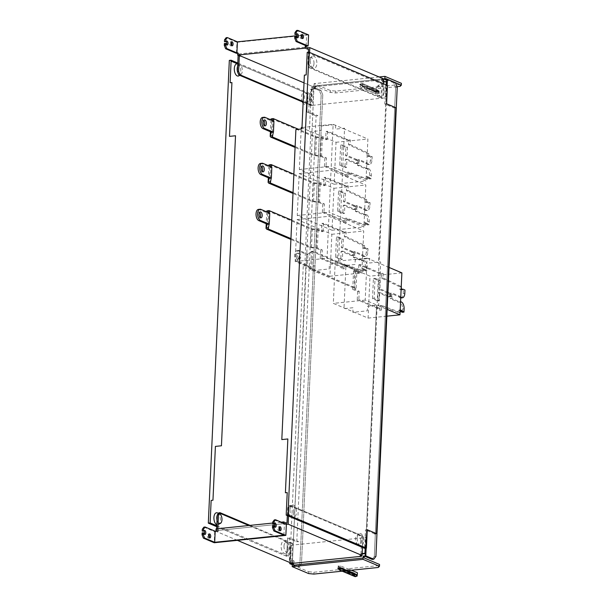 <?xml version="1.0" encoding="UTF-8"?>
<svg xmlns="http://www.w3.org/2000/svg" width="607" height="607" viewBox="0 0 607 607"><rect width="100%" height="100%" fill="white"/><g stroke="black" fill="none" stroke-linecap="round" stroke-linejoin="round"><path stroke-width="0.46" stroke-dasharray="3.04 2.28" d="M306.133 45.768L306.641 34.728L301.869 35.221M301.504 35.259L297.218 35.699M237.716 52.794L238.468 53.113L237.701 53.188M240.16 54.835L238.422 54.031L238.468 53.113M238.422 54.031L306.034 47.088L238.422 54.031L240.167 54.767L238.156 54.971L240.167 54.767M308.591 34.925L236.958 42.278L236.449 53.317M296.58 30.471L306.641 34.728M236.958 42.278L226.153 37.702M296.398 36.329L294.79 36.283M296.952 37.528A2.033 1.062 -95.9 0 1 296.391 37.96A2.033 1.062 -95.9 0 1 295.192 36.45M295.275 34.607A2.033 1.062 -95.9 0 1 295.973 33.901A2.033 1.062 -95.9 0 1 296.611 34.204M301.998 38.256A2.033 1.062 -95.9 0 1 301.429 38.681A2.033 1.062 -95.9 0 1 301.133 38.636A2.033 1.062 -95.9 0 1 300.146 36.481A2.033 1.062 -95.9 0 1 301.011 34.629A2.033 1.062 -95.9 0 1 301.315 34.682A2.033 1.062 -95.9 0 1 301.656 34.933M224.84 41.837A2.033 1.062 -95.9 0 1 225.538 41.132A2.033 1.062 -95.9 0 1 226.183 41.435M226.525 44.759A2.033 1.062 -95.9 0 1 225.956 45.184A2.033 1.062 -95.9 0 1 224.757 43.681L224.362 43.514M231.563 45.487A2.033 1.062 -95.9 0 1 231.001 45.912A2.033 1.062 -95.9 0 1 230.698 45.866A2.033 1.062 -95.9 0 1 229.719 43.712A2.033 1.062 -95.9 0 1 230.584 41.86A2.033 1.062 -95.9 0 1 230.88 41.913A2.033 1.062 -95.9 0 1 231.221 42.164M225.963 43.552L224.757 43.681M309.039 64.183L310.405 67.574L309.039 64.183L309.57 52.445L309.039 64.183L307.832 64.304L308.379 52.278M381.659 80.503L381.72 79.13L383.73 78.918L381.72 79.13L383.214 79.76L383.108 82.059L381.659 80.503L382.463 80.428L381.651 98.364L309.198 67.696L310.405 67.574L382.858 98.235L383.51 83.743L382.858 98.235L310.405 67.574M309.198 67.696L307.832 64.304M381.651 98.364L382.858 98.235M383.108 82.059L383.594 82.006L383.108 82.059L383.214 79.76L381.72 79.13M386.371 81.725L387.137 81.649L386.371 81.725M383.609 81.611L382.364 81.74M314.047 87.446L314.107 86.065L312.097 86.277L311.216 105.595L312.423 105.466L313.242 87.529L314.79 87.765L314.752 88.683L315.496 89.001L311.474 89.411L310.738 105.512L311.474 89.411L310.723 89.1L309.995 105.193L310.738 105.512L386.401 97.742L386.97 85.208L386.401 97.742L385.657 97.431L386.227 84.889M238.141 55.313L240.122 55.806L238.141 55.313M311.216 105.595L303.143 102.173L311.216 105.595L312.097 86.277L314.107 86.065L315.602 86.702L314.107 86.065M303.174 101.551L312.423 105.466M315.496 89.001L315.602 86.702L383.214 79.76L315.602 86.702L315.496 89.001L311.474 89.411M314.752 88.683L310.723 89.1M308.637 573.577L308.72 571.733L295.768 566.255M337.902 567.97L354.814 575.133L344.237 570.967L342.181 571.179M375.93 556.391L374.314 556.558L372.159 559.396L374.314 556.558L395.62 87.385L374.314 556.558M397.228 87.218L395.62 87.385L393.799 82.863L395.407 82.696M393.799 82.863L387.403 80.154L393.799 82.863L395.62 87.385M385.847 79.487L385.817 80.018L385.847 79.487M379.132 76.975L314.138 83.645L330.572 90.602L335.777 91.111L366.165 87.992L376.727 92.15L359.799 84.98L362.212 84.73L379.14 91.9L369.784 87.62L400.172 84.502L401.402 83.326M314.138 83.645L313.994 86.862L314.987 87.287L315.048 85.906L330.489 92.439L330.572 90.602M313.994 86.862L311.376 87.135L319.343 90.504L320.951 90.344L313.978 87.393L314.987 87.287L313.978 87.393L311.975 131.544L321.035 130.619L321.24 126.021L335.732 124.534L335.519 129.132L344.571 128.198L338.433 263.43L329.381 264.364L329.169 268.962L314.684 270.449L314.889 265.851L305.837 266.784L292.399 562.606L312.476 131.757L311.975 131.544L313.978 87.393L320.951 90.344L322.78 94.867L320.951 90.344M321.164 95.026L299.866 564.207L321.164 95.026L319.343 90.504L321.164 95.026L322.78 94.867L301.474 564.04L322.78 94.867M299.312 566.877L301.209 564.389L299.312 566.877L292.339 563.926L292.369 563.402L292.339 563.926L293.348 563.82L292.339 563.926L299.312 566.877L297.703 567.044L299.866 564.207L301.474 564.04M299.866 564.207L297.703 567.044L292.293 564.753L297.703 567.044M315.048 85.906L383.609 78.864L315.048 85.906L314.987 87.287M384.861 78.743L385.885 78.637L384.861 78.743M397.008 86.657L369.701 89.464L379.056 93.736L362.129 86.573L359.716 86.824L376.644 93.986L366.082 89.836L335.694 92.954L330.489 92.439M400.089 86.346L400.172 84.502M369.701 89.464L369.784 87.62M379.163 93.463L379.246 91.627M379.056 93.736L379.14 91.9M378.98 92.355L361.264 85.17L378.381 92.416L376.644 93.986M379.17 90.868L362.113 83.296L361.689 83.25L362.235 84.229L359.822 84.472L361.689 83.25L377.546 89.965L376.985 91.096L378.381 92.416M361.863 85.109L362.129 86.573M359.716 86.824L361.264 85.17M376.985 91.096L376.727 92.15M375.627 91.998L375.543 93.842M376.75 91.642L359.822 84.472L359.799 84.98M362.212 84.73L362.235 84.229L379.163 91.391M366.165 87.992L366.082 89.836M335.777 91.111L335.694 92.954M364.117 557.932L363.1 558.03L364.117 557.932M308.72 571.733L313.933 572.249L344.321 569.131L354.883 573.281L337.947 566.119L340.368 565.868L357.402 572.758M351.423 570.231L347.94 568.759L378.328 565.641L379.557 564.464M313.933 572.249L313.849 574.085M344.321 569.131L344.237 570.967M353.782 573.129L353.699 574.973M337.947 566.119L339.336 568.053L356.476 575.315L354.883 573.281M356.476 575.315L357.037 575.39L357.295 573.031M339.336 568.053L357.068 575.254M357.174 576.028L357.037 575.39M355.247 576.65L354.989 576.248L356.977 575.398M354.989 576.248L354.814 575.133M347.857 570.595L347.94 568.759M378.244 567.477L378.328 565.641M339.935 567.993L340.368 565.868M357.212 538.159A6.161 3.202 84.1 0 0 360.148 545.496A6.161 3.202 84.1 0 0 363.684 540.905A6.161 3.202 84.1 0 0 362.242 534.949A6.161 3.202 84.1 0 0 358.942 533.75A6.161 3.202 84.1 0 0 357.212 538.159M360.831 540.86A4.939 2.572 -95.9 0 1 357.993 544.547A4.939 2.572 -95.9 0 1 355.641 538.659A4.939 2.572 -95.9 0 1 357.022 535.116A4.939 2.572 -95.9 0 1 359.678 536.08A4.939 2.572 -95.9 0 1 360.831 540.86M302.354 101.839A6.161 3.202 -95.9 0 1 301.527 97.037A6.161 3.202 -95.9 0 1 305.063 92.439A6.161 3.202 -95.9 0 1 307.999 99.776A6.161 3.202 -95.9 0 1 306.269 104.184A6.161 3.202 -95.9 0 1 303.098 103.182M309.578 99.275A4.939 2.572 84.1 0 0 307.218 93.387A4.939 2.572 84.1 0 0 304.38 97.074A4.939 2.572 84.1 0 0 305.533 101.855A4.939 2.572 84.1 0 0 308.189 102.818A4.939 2.572 84.1 0 0 309.578 99.275M216.767 525.753L288.545 556.141L286.732 556.323L216.722 526.686L286.732 556.323L287.566 537.923L296.777 541.823L316.126 115.884L306.914 111.984L307.749 93.592L237.587 63.887L307.749 93.592L306.914 111.984L308.72 111.802L309.555 93.402L307.749 93.592M231.092 61.14L229.325 60.389L231.092 61.14M272.68 523.059L281.261 522.179M283.901 535.184L284.402 524.144L283.598 524.228L283.644 523.188M283.598 524.228L286.36 524.342L284.387 523.629L284.342 524.547M274.341 519.888L284.402 524.144M203.914 527.119L214.719 531.694L216.729 531.489L216.775 530.564L284.387 523.629L216.775 530.564L218.52 531.307L218.581 529.926L216.092 528.872M214.719 531.694L214.218 542.734M215.986 531.171L216.729 531.489M202.609 531.254A2.033 1.062 -95.9 0 1 203.307 530.548A2.033 1.062 -95.9 0 1 203.944 530.852M204.286 534.175A2.033 1.062 -95.9 0 1 203.724 534.6A2.033 1.062 -95.9 0 1 202.526 533.098L202.131 532.923M209.203 537.665A2.033 1.062 -95.9 0 1 208.641 538.09A2.033 1.062 -95.9 0 1 208.345 538.045A2.033 1.062 -95.9 0 1 207.359 535.89A2.033 1.062 -95.9 0 1 208.224 534.039A2.033 1.062 -95.9 0 1 208.52 534.084A2.033 1.062 -95.9 0 1 208.861 534.342M203.732 532.969L202.526 533.098M274.721 526.944A2.033 1.062 -95.9 0 1 274.152 527.369A2.033 1.062 -95.9 0 1 272.953 525.867L272.558 525.692M273.036 524.023A2.033 1.062 -95.9 0 1 273.734 523.317A2.033 1.062 -95.9 0 1 274.379 523.621M279.637 530.435A2.033 1.062 -95.9 0 1 279.068 530.859A2.033 1.062 -95.9 0 1 278.772 530.814A2.033 1.062 -95.9 0 1 277.786 528.659A2.033 1.062 -95.9 0 1 278.651 526.808A2.033 1.062 -95.9 0 1 278.954 526.853A2.033 1.062 -95.9 0 1 279.296 527.111M274.159 525.738L272.953 525.867M218.52 531.307L216.502 531.512L216.623 528.818L216.502 531.512L218.52 531.307L216.775 530.564M217.837 528.689L217.776 530.01L218.581 529.926M218.877 512.824L219.719 513.181L218.877 512.824M248.84 525.51L291.322 543.493L290.442 562.81L291.322 543.493L248.84 525.51M294.054 560.936L290.032 561.346L294.054 560.936L293.955 563.235L294.054 560.936L293.31 560.618L293.264 561.543L291.717 561.308L292.528 543.364L291.322 543.493M292.528 543.364L250.046 525.381M292.521 561.225L292.46 562.606M290.032 561.346L290.761 545.253L290.032 561.346L289.281 561.035L293.31 560.618M365.171 548.273L365.68 537.165L366.423 537.483L290.761 545.253L290.017 544.934L289.281 561.035M288.894 507.596L288.507 516.109L288.894 507.596L290.51 505.472L288.894 507.596L287.688 507.718L289.304 505.593L290.51 505.472L362.963 536.133L361.749 536.262L360.937 554.199L360.133 554.282L360.072 555.663M287.331 515.609L287.688 507.718M362.963 536.133L362.447 547.408L362.963 536.133L290.51 505.472M289.304 505.593L361.749 536.262M360.133 554.282L360.877 554.601L360.922 553.675L361.666 553.994L361.597 555.504L361.666 553.994L362.151 553.948L361.666 553.994M360.922 553.675L362.167 553.554M366.423 537.483L365.938 548.189L366.423 537.483M365.186 556.444L365.209 555.921L365.186 556.444M365.315 553.622L376.59 305.298L367.538 306.232L367.326 310.83L352.842 312.317L353.046 307.719L343.994 308.644L345.952 265.411L355.012 264.477L355.216 259.879L369.709 258.392L369.496 262.99L378.556 262.065L386.758 81.482L378.556 262.065L379.056 262.27L377.091 305.511L376.59 305.298L365.315 553.622M306.717 254.5L306.687 255.115L311.649 251.351L313.265 251.192L311.459 251.738L307.916 254.158L307.415 265.198L306.247 264.925L306.687 255.115L307.916 254.158L299.448 250.577L297.84 250.737L306.717 254.5L307.916 254.158M311.019 252.155L311.459 251.738M312.423 269.591L356.119 288.082L354.738 289.402L359.223 291.299L357.614 291.466L352.72 289.395L354.101 288.075L310.814 269.751L312.423 269.591L311.831 268.863L312.62 251.389L313.265 251.192L356.962 269.683L355.581 271.003L360.057 272.9L360.437 264.622L380.506 273.12L383.131 273.294L382.926 277.892L401.257 286.58M311.649 251.351L354.936 269.675L353.555 270.995L358.449 273.067L360.057 272.9M356.119 288.082L356.962 269.683M355.581 271.003L354.738 289.402M311.831 268.863L310.708 268.286L310.268 268.704L310.814 269.751M310.268 268.704L306.247 264.925L306.216 265.54L307.415 265.198L310.708 268.286M297.84 250.737A5.683 2.959 84.1 0 0 297.013 250.608A5.683 2.959 84.1 0 0 294.6 255.775A5.683 2.959 84.1 0 0 297.339 261.776L298.947 261.617A5.683 2.959 -95.9 0 1 296.208 255.608A5.683 2.959 -95.9 0 1 298.621 250.441A5.683 2.959 -95.9 0 1 299.448 250.577M298.947 261.617L307.415 265.198M299.069 258.992A2.982 1.555 84.1 0 0 299.509 259.06A2.982 1.555 84.1 0 0 300.769 256.351A2.982 1.555 84.1 0 0 299.334 253.195A2.982 1.555 84.1 0 0 298.894 253.127A2.982 1.555 84.1 0 0 297.627 255.843A2.982 1.555 84.1 0 0 299.069 258.992M306.216 265.54L297.339 261.776M297.46 259.159A2.982 1.555 -95.9 0 1 296.019 256.002A2.982 1.555 -95.9 0 1 297.286 253.294A2.982 1.555 -95.9 0 1 297.726 253.362A2.982 1.555 -95.9 0 1 299.16 256.518A2.982 1.555 -95.9 0 1 297.893 259.227A2.982 1.555 -95.9 0 1 297.46 259.159M310.632 269.204L311.421 251.73M354.936 269.675L354.101 288.075M352.72 289.395L353.555 270.995M400.779 297.946A5.698 2.967 84.1 0 0 401.705 297.544A5.698 2.967 84.1 0 0 403.192 293.553L403.344 290.199L404.952 290.032M360.437 264.622L358.828 264.789L378.897 273.287L381.522 273.461L381.31 278.059L399.945 286.883L399.831 289.41L400.825 289.835L401.227 289.304L403.344 290.199M358.828 264.789L358.449 273.067M357.614 291.466L357.235 299.744L358.851 299.577L359.223 291.299M400.43 311.467L398.89 310.109L398.776 312.643L380.058 305.655L379.853 310.253L377.304 308.242L357.235 299.744M402.342 312.279L402.494 308.917A5.698 2.967 84.1 0 0 399.596 302.066A5.873 3.058 84.1 0 0 398.936 301.998A5.873 3.058 84.1 0 0 398.48 302.111A0.948 0.493 -95.9 0 1 398.404 302.134A0.948 0.493 -95.9 0 1 398.268 302.111L390.271 298.727L391.879 298.561L399.876 301.945A0.948 0.493 84.1 0 0 400.013 301.967A0.948 0.493 84.1 0 0 400.089 301.952A5.873 3.058 -95.9 0 1 400.544 301.831A5.873 3.058 -95.9 0 1 400.567 301.831M400.787 297.058A8.665 4.507 84.1 0 0 400.127 296.428L392.13 293.044L392.039 295.063A2.367 1.229 -95.9 0 1 391.773 295.146A2.367 1.229 -95.9 0 1 390.506 293.841L389.906 293.037L379.891 288.795L380.263 280.517L375.035 278.302L374.117 298.545L379.345 300.753L379.724 292.475L389.747 296.717L391.045 295.95L389.428 296.117A2.367 1.229 84.1 0 1 390.362 296.709L390.271 298.727M389.428 296.117A2.367 1.229 84.1 0 0 388.776 296.611A1.518 0.789 -95.9 0 1 388.359 296.922A1.518 0.789 -95.9 0 1 388.139 296.884L378.115 292.642L377.736 300.92L372.508 298.712L373.426 278.469L378.654 280.684L378.282 288.962L379.891 288.795M391.773 295.146L390.164 295.313A2.367 1.229 84.1 0 1 388.897 294.008A1.518 0.789 -95.9 0 0 388.305 293.204L378.282 288.962M390.164 295.313A2.367 1.229 84.1 0 0 390.43 295.222L390.521 293.204L392.13 293.044M400.741 297.954A5.698 2.967 84.1 0 1 400.218 297.908L399.376 297.46A8.665 4.507 -95.9 0 0 398.518 296.588L390.521 293.204M388.139 296.884L389.747 296.717L388.776 296.611M391.045 295.95L391.97 296.542L391.879 298.561M400.089 312.362L381.666 305.488L381.462 310.094L378.92 308.075L358.851 299.577M400.825 289.835L402.433 289.668M399.831 289.41L401.439 289.243M399.945 286.883L401.553 286.716M381.31 278.059L382.926 277.892M381.522 273.461L383.131 273.294M378.897 273.287L380.506 273.12M400.218 297.908L400.749 297.855M400.772 297.316L399.376 297.46M398.518 296.588L400.127 296.428M392.039 295.063L390.43 295.222M388.305 293.204L389.906 293.037M378.654 280.684L380.263 280.517M373.426 278.469L375.035 278.302M372.508 298.712L374.117 298.545M377.736 300.92L379.345 300.753M378.115 292.642L379.724 292.475M390.362 296.709L391.97 296.542M399.596 302.066L401.204 301.899M399.884 310.534L400.476 310.473M398.89 310.109L400.499 309.942M398.776 312.643L400.081 312.506M380.058 305.655L381.666 305.488M379.853 310.253L381.462 310.094M377.304 308.242L378.92 308.075M320.648 250.107L320.276 258.385L321.885 258.218L322.264 249.94L320.648 250.107L316.171 248.21L310.314 247.633L290.905 239.416M290.943 238.589L311.505 247.292L317.37 247.868L322.264 249.94M267.452 210.735L311.148 229.234L317.006 229.81L321.49 231.707L323.099 231.54L318.205 229.469L312.347 228.892L291.777 220.189M311.148 229.234L310.314 247.633M316.171 248.21L317.006 229.81M266.769 211.873L266.23 223.74M269.485 213.019L269.736 213.755L267.74 213.125L267.399 212.139M269.129 224.18L269.288 223.558L267.239 224.165L267.74 213.125L259.272 209.544A5.683 2.959 84.1 0 0 258.445 209.407M260.092 217.518A2.982 1.555 -95.9 0 1 259.326 218.034A2.982 1.555 -95.9 0 1 258.893 217.966A2.982 1.555 -95.9 0 1 257.451 214.81A2.982 1.555 -95.9 0 1 258.719 212.093A2.982 1.555 -95.9 0 1 259.151 212.169A2.982 1.555 -95.9 0 1 259.568 212.45M269.758 213.14L267.74 213.125M268.833 210.948L268.036 228.422M311.505 247.292L312.347 228.892M318.205 229.469L317.37 247.868M323.099 231.54L323.47 223.262L343.539 231.76L346.172 231.935L345.96 236.533L364.587 245.357L364.473 247.884L365.475 248.309L365.877 247.777L367.994 248.673L367.842 252.026A5.698 2.967 -95.9 0 1 365.429 256.427A5.698 2.967 -95.9 0 1 364.443 256.215A5.873 3.058 -95.9 0 1 363.365 255.236A0.948 0.493 84.1 0 0 363.161 255.069L355.171 251.685L355.08 253.696A2.367 1.229 -95.9 0 1 354.814 253.787A2.367 1.229 -95.9 0 1 353.54 252.482A1.518 0.789 84.1 0 0 352.948 251.677L342.925 247.436L343.304 239.158L338.076 236.942L337.158 257.186L342.386 259.394L342.758 251.116L352.781 255.357A1.518 0.789 84.1 0 0 353.008 255.395A1.518 0.789 84.1 0 0 353.426 255.084A2.367 1.229 -95.9 0 1 354.078 254.591A2.367 1.229 -95.9 0 1 355.012 255.183L354.92 257.201L362.91 260.585A8.665 4.507 84.1 0 0 363.297 260.578A8.665 4.507 84.1 0 0 363.813 260.464L364.67 260.737A5.698 2.967 -95.9 0 1 366.067 262.315A5.698 2.967 -95.9 0 1 367.144 267.391L366.992 270.752L365.384 270.912L365.535 267.558A5.698 2.967 84.1 0 0 364.458 262.482A5.698 2.967 84.1 0 0 363.062 260.904L362.204 260.631A8.665 4.507 -95.9 0 1 361.689 260.744A8.665 4.507 -95.9 0 1 361.302 260.752L353.312 257.368L353.403 255.35A2.367 1.229 84.1 0 0 352.47 254.758A2.367 1.229 84.1 0 0 351.817 255.251L351.165 255.524L341.149 251.283L340.777 259.561L335.55 257.353L336.468 237.109L341.695 239.325L341.316 247.603L351.339 251.844L353.464 253.863L353.562 251.844L361.552 255.228A0.948 0.493 -95.9 0 1 361.757 255.403A5.873 3.058 84.1 0 0 362.834 256.382A5.698 2.967 84.1 0 0 363.821 256.586A5.698 2.967 84.1 0 0 366.233 252.193L366.385 248.84L364.268 247.944L363.859 248.475L362.865 248.051L362.978 245.524L344.351 236.7L344.556 232.094L341.931 231.92L321.862 223.429L321.49 231.707M321.885 258.218L341.953 266.716L344.495 268.734L344.708 264.128L363.418 271.117L363.532 268.582L366.992 270.752M320.276 258.385L340.345 266.883L342.887 268.893L343.099 264.295L361.81 271.283L361.924 268.749L365.384 270.912M353.426 255.084L351.165 255.524L352.781 255.357M364.875 269.857L363.267 270.016M364.534 269.007L362.925 269.174M363.532 268.582L361.924 268.749M363.418 271.117L361.81 271.283M344.708 264.128L343.099 264.295M344.495 268.734L342.887 268.893M341.953 266.716L340.345 266.883M364.67 260.737L363.062 260.904M362.204 260.631L363.813 260.464M362.91 260.585L361.302 260.752M354.92 257.201L353.312 257.368M353.403 255.35L355.012 255.183M342.758 251.116L341.149 251.283M342.386 259.394L340.777 259.561M337.158 257.186L335.55 257.353M338.076 236.942L336.468 237.109M343.304 239.158L341.695 239.325M342.925 247.436L341.316 247.603M355.171 251.685L353.562 251.844M364.443 256.215L362.834 256.382M367.994 248.673L366.385 248.84M365.877 247.777L364.268 247.944M365.475 248.309L363.859 248.475M364.473 247.884L362.865 248.051M364.587 245.357L362.978 245.524M345.96 236.533L344.351 236.7M346.172 231.935L344.556 232.094M343.539 231.76L341.931 231.92M323.47 223.262L321.862 223.429M322.742 204.111L322.363 212.389L323.971 212.222L324.35 203.944L322.742 204.111L318.258 202.214L312.4 201.638L292.991 193.421M293.029 192.594L313.599 201.296L319.457 201.873L324.35 203.944M269.538 164.74L313.235 183.238L319.092 183.815L323.577 185.712L325.185 185.545L320.291 183.473L314.434 182.897L293.864 174.194M313.235 183.238L312.4 201.638M318.258 202.214L319.092 183.815M268.855 165.87L268.317 177.745M271.572 167.024L271.822 167.76L269.827 167.13L269.485 166.143M271.215 178.177L271.375 177.563L269.326 178.17L269.827 167.13L261.359 163.549A5.683 2.959 84.1 0 0 260.532 163.412M262.178 171.515A2.982 1.555 -95.9 0 1 261.42 172.039A2.982 1.555 -95.9 0 1 260.98 171.963A2.982 1.555 -95.9 0 1 259.538 168.814A2.982 1.555 -95.9 0 1 260.805 166.098A2.982 1.555 -95.9 0 1 261.245 166.166A2.982 1.555 -95.9 0 1 261.655 166.455M271.853 167.137L269.827 167.13M270.919 164.952L270.13 182.426M313.599 201.296L314.434 182.897M320.291 183.473L319.457 201.873M325.185 185.545L325.564 177.267L345.633 185.757L348.259 185.932L348.046 190.537L366.681 199.362L366.567 201.888L367.561 202.313L367.963 201.774L370.08 202.677L369.929 206.031A5.698 2.967 -95.9 0 1 367.516 210.424A5.698 2.967 -95.9 0 1 366.529 210.219A5.873 3.058 -95.9 0 1 365.46 209.24A0.948 0.493 84.1 0 0 365.255 209.066L357.257 205.682L357.166 207.7A2.367 1.229 -95.9 0 1 356.901 207.784A2.367 1.229 -95.9 0 1 355.634 206.479A1.518 0.789 84.1 0 0 355.042 205.682L345.019 201.441L345.391 193.163L340.163 190.947L339.245 211.183L344.473 213.398L344.852 205.12L354.875 209.362A1.518 0.789 84.1 0 0 355.095 209.4A1.518 0.789 84.1 0 0 355.512 209.089A2.367 1.229 -95.9 0 1 356.165 208.596A2.367 1.229 -95.9 0 1 357.098 209.187L357.007 211.206L365.004 214.59A8.665 4.507 84.1 0 0 365.391 214.582A8.665 4.507 84.1 0 0 365.907 214.468L366.757 214.734A5.698 2.967 -95.9 0 1 368.153 216.32A5.698 2.967 -95.9 0 1 369.231 221.396L369.079 224.749L367.47 224.916L367.622 221.563A5.698 2.967 84.1 0 0 366.545 216.487A5.698 2.967 84.1 0 0 365.148 214.901L364.299 214.635A8.665 4.507 -95.9 0 1 363.783 214.749A8.665 4.507 -95.9 0 1 363.388 214.757L355.399 211.373L355.49 209.354A2.367 1.229 84.1 0 0 354.556 208.762A2.367 1.229 84.1 0 0 353.904 209.248L353.251 209.521L343.243 205.287L342.864 213.565L337.636 211.35L338.554 191.114L343.782 193.33L343.41 201.607L353.433 205.849L355.558 207.867L355.649 205.849L363.639 209.233A0.948 0.493 -95.9 0 1 363.843 209.407A5.873 3.058 84.1 0 0 364.921 210.386A5.698 2.967 84.1 0 0 365.907 210.591A5.698 2.967 84.1 0 0 368.32 206.198L368.472 202.837L366.355 201.941L365.953 202.472L364.951 202.055L365.073 199.521L346.438 190.697L346.65 186.099L344.017 185.924L323.948 177.434L323.577 185.712M323.971 212.222L344.04 220.72L346.589 222.731L346.794 218.133L365.513 225.114L365.626 222.587L369.079 224.749M322.363 212.389L342.431 220.887L344.981 222.898L345.186 218.3L363.897 225.28L364.018 222.754L367.47 224.916M355.512 209.089L353.251 209.521L354.875 209.362M366.962 223.854L365.353 224.021M366.62 223.012L365.012 223.171M365.626 222.587L364.018 222.754M365.513 225.114L363.897 225.28M346.794 218.133L345.186 218.3M346.589 222.731L344.981 222.898M344.04 220.72L342.431 220.887M366.757 214.734L365.148 214.901M364.299 214.635L365.907 214.468M365.004 214.59L363.388 214.757M357.007 211.206L355.399 211.373M355.49 209.354L357.098 209.187M344.852 205.12L343.243 205.287M344.473 213.398L342.864 213.565M339.245 211.183L337.636 211.35M340.163 190.947L338.554 191.114M345.391 193.163L343.782 193.33M345.019 201.441L343.41 201.607M357.257 205.682L355.649 205.849M366.529 210.219L364.921 210.386M370.08 202.677L368.472 202.837M367.963 201.774L366.355 201.941M367.561 202.313L365.953 202.472M366.567 201.888L364.951 202.055M366.681 199.362L365.073 199.521M348.046 190.537L346.438 190.697M348.259 185.932L346.65 186.099M345.633 185.757L344.017 185.924M325.564 177.267L323.948 177.434M324.828 158.108L324.449 166.394L326.065 166.227L326.437 157.949L324.828 158.108L320.344 156.211L314.487 155.635L295.085 147.425M295.123 146.59L315.686 155.301L321.543 155.878L326.437 157.949M271.625 118.744L315.321 137.243L321.179 137.812L325.663 139.709L327.272 139.549L322.378 137.478L316.52 136.901L298.538 129.283M315.321 137.243L314.487 155.635M320.344 156.211L321.179 137.812M270.942 119.875L270.403 131.749M273.658 121.028L273.909 121.757L271.913 121.134L271.579 120.14M273.302 132.182L273.469 131.567L271.412 132.174L271.913 121.134L263.453 117.553A5.683 2.959 84.1 0 0 262.619 117.417M264.265 125.52A2.982 1.555 -95.9 0 1 263.506 126.036A2.982 1.555 -95.9 0 1 263.066 125.968A2.982 1.555 -95.9 0 1 261.632 122.811A2.982 1.555 -95.9 0 1 262.899 120.103A2.982 1.555 -95.9 0 1 263.332 120.171A2.982 1.555 -95.9 0 1 263.749 120.452M273.939 121.142L271.913 121.134M273.013 118.949L272.217 136.423M315.686 155.301L316.52 136.901M322.378 137.478L321.543 155.878M327.272 139.549L327.651 131.264L347.72 139.762L350.345 139.936L350.14 144.534L368.768 153.359L368.654 155.893L369.648 156.31L370.058 155.779L372.167 156.674L372.015 160.036A5.698 2.967 -95.9 0 1 369.602 164.429A5.698 2.967 -95.9 0 1 368.616 164.224A5.873 3.058 -95.9 0 1 367.546 163.245A0.948 0.493 84.1 0 0 367.341 163.071L359.344 159.687L359.253 161.705A2.367 1.229 -95.9 0 1 358.987 161.788A2.367 1.229 -95.9 0 1 357.72 160.483A1.518 0.789 84.1 0 0 357.128 159.687L347.105 155.445L347.485 147.16L342.249 144.952L341.331 165.187L346.559 167.403L346.938 159.125L356.962 163.366A1.518 0.789 84.1 0 0 357.182 163.404A1.518 0.789 84.1 0 0 357.599 163.086A2.367 1.229 -95.9 0 1 358.259 162.6A2.367 1.229 -95.9 0 1 359.185 163.192L359.094 165.203L367.091 168.587A8.665 4.507 84.1 0 0 367.478 168.579A8.665 4.507 84.1 0 0 367.994 168.473L368.844 168.738A5.698 2.967 -95.9 0 1 370.247 170.324A5.698 2.967 -95.9 0 1 371.317 175.4L371.165 178.754L369.557 178.921L369.709 175.56A5.698 2.967 84.1 0 0 368.631 170.484A5.698 2.967 84.1 0 0 367.235 168.905L366.385 168.632A8.665 4.507 -95.9 0 1 365.869 168.746A8.665 4.507 -95.9 0 1 365.482 168.754L357.485 165.37L357.576 163.351A2.367 1.229 84.1 0 0 356.643 162.759A2.367 1.229 84.1 0 0 355.99 163.253L355.345 163.526L345.33 159.284L344.951 167.57L339.723 165.354L340.641 145.119L345.869 147.326L345.497 155.604L355.52 159.853L357.644 161.872L357.735 159.853L365.733 163.237A0.948 0.493 -95.9 0 1 365.938 163.412A5.873 3.058 84.1 0 0 367.007 164.383A5.698 2.967 84.1 0 0 367.994 164.596A5.698 2.967 84.1 0 0 370.407 160.202L370.558 156.841L368.441 155.946L368.039 156.477L367.045 156.06L367.159 153.525L348.532 144.701L348.737 140.103L346.111 139.929L326.042 131.431L325.663 139.709M326.065 166.227L346.134 174.717L348.676 176.736L348.888 172.138L367.599 179.118L367.713 176.591L371.165 178.754M324.449 166.394L344.518 174.884L347.067 176.903L347.272 172.305L365.991 179.285L366.104 176.758L369.557 178.921M357.599 163.086L355.345 163.526L356.962 163.366M369.048 177.859L367.44 178.026M368.707 177.009L367.098 177.176M367.713 176.591L366.104 176.758M367.599 179.118L365.991 179.285M348.888 172.138L347.272 172.305M348.676 176.736L347.067 176.903M346.134 174.717L344.518 174.884M368.844 168.738L367.235 168.905M366.385 168.632L367.994 168.473M367.091 168.587L365.482 168.754M359.094 165.203L357.485 165.37M357.576 163.351L359.185 163.192M346.938 159.125L345.33 159.284M346.559 167.403L344.951 167.57M341.331 165.187L339.723 165.354M342.249 144.952L340.641 145.119M347.485 147.16L345.869 147.326M347.105 155.445L345.497 155.604M359.344 159.687L357.735 159.853M368.616 164.224L367.007 164.383M372.167 156.674L370.558 156.841M370.058 155.779L368.441 155.946M369.648 156.31L368.039 156.477M368.654 155.893L367.045 156.06M368.768 153.359L367.159 153.525M350.14 144.534L348.532 144.701M350.345 139.936L348.737 140.103M347.72 139.762L346.111 139.929M327.651 131.264L326.042 131.431M310.382 60.768A6.161 3.202 84.1 0 0 313.318 68.105A6.161 3.202 84.1 0 0 316.854 63.515A6.161 3.202 84.1 0 0 315.412 57.559A6.161 3.202 84.1 0 0 312.112 56.36A6.161 3.202 84.1 0 0 310.382 60.768M314.001 63.469A4.939 2.572 -95.9 0 1 311.163 67.157A4.939 2.572 -95.9 0 1 308.804 61.269A4.939 2.572 -95.9 0 1 310.192 57.726A4.939 2.572 -95.9 0 1 312.848 58.689A4.939 2.572 -95.9 0 1 314.001 63.469M289.994 509.705A6.161 3.202 84.1 0 0 292.931 517.043A6.161 3.202 84.1 0 0 296.466 512.445A6.161 3.202 84.1 0 0 295.025 506.496A6.161 3.202 84.1 0 0 291.724 505.297A6.161 3.202 84.1 0 0 289.994 509.705M293.613 512.407A4.939 2.572 -95.9 0 1 290.776 516.094A4.939 2.572 -95.9 0 1 288.416 510.206A4.939 2.572 -95.9 0 1 289.805 506.663A4.939 2.572 -95.9 0 1 292.46 507.627A4.939 2.572 -95.9 0 1 293.613 512.407M367.265 529.744L365.452 529.926L364.617 548.326M307.21 52.399L385.635 85.595L387.441 85.405M385.635 85.595L384.8 103.994L394.011 107.894L395.817 107.705M386.606 103.805L384.8 103.994M374.663 533.826L365.452 529.926M384.072 91.968A6.161 3.202 84.1 0 0 382.638 86.012A6.161 3.202 84.1 0 0 379.329 84.813A6.161 3.202 84.1 0 0 377.6 89.221A6.161 3.202 84.1 0 0 380.536 96.559A6.161 3.202 84.1 0 0 384.072 91.968M376.029 89.722A4.939 2.572 -95.9 0 1 377.417 86.179A4.939 2.572 -95.9 0 1 380.065 87.142A4.939 2.572 -95.9 0 1 381.226 91.923A4.939 2.572 -95.9 0 1 378.381 95.61A4.939 2.572 -95.9 0 1 376.029 89.722M217.458 512.923A6.161 3.202 -95.9 0 1 220.394 520.26A6.161 3.202 -95.9 0 1 218.664 524.668A6.161 3.202 -95.9 0 1 216.805 524.835M219.271 513.765A4.939 2.572 84.1 0 0 217.238 515.282M217.018 520.138A4.939 2.572 84.1 0 0 218.11 522.589M237.747 63.94A6.161 3.202 -95.9 0 1 237.845 63.985A6.161 3.202 -95.9 0 1 240.782 71.323A6.161 3.202 -95.9 0 1 239.052 75.731M237.413 71.239A4.939 2.572 84.1 0 0 240.971 74.365A4.939 2.572 84.1 0 0 242.352 70.822A4.939 2.572 84.1 0 0 240 64.934A4.939 2.572 84.1 0 0 237.641 66.322M309.555 93.402L237.785 63.022M288.545 556.141L289.38 537.741L298.591 541.641L296.777 541.823L287.566 537.923L289.38 537.741M287.566 537.923L286.732 556.323M306.914 111.984L316.126 115.884L317.931 115.702L308.72 111.802M287.612 548.713A6.161 3.202 -95.9 0 1 285.882 553.121A6.161 3.202 -95.9 0 1 282.581 551.922A6.161 3.202 -95.9 0 1 281.14 545.974A6.161 3.202 -95.9 0 1 284.675 541.376A6.161 3.202 -95.9 0 1 287.612 548.713M283.993 546.012A4.939 2.572 84.1 0 0 285.146 550.792A4.939 2.572 84.1 0 0 287.801 551.755A4.939 2.572 84.1 0 0 289.19 548.212A4.939 2.572 84.1 0 0 286.83 542.324A4.939 2.572 84.1 0 0 283.993 546.012M389.049 267.444L367.114 258.157L365.209 300.108L387.145 309.388M367.114 258.157L335.239 261.427L333.334 303.379L368.1 318.098L370.004 276.147L335.239 261.427M401.88 272.877L370.004 276.147M365.209 300.108L333.334 303.379M386.834 316.171L368.1 318.098M329.942 276.238L295.177 261.518L297.081 219.567L331.847 234.287L329.942 276.238L361.818 272.96L327.052 258.248L328.956 216.297L363.722 231.009L361.818 272.96M295.177 261.518L327.052 258.248M297.081 219.567L328.956 216.297M331.847 234.287L363.722 231.009M332.037 230.235L297.263 215.523L299.168 173.572L333.941 188.284L332.037 230.235L363.912 226.965L329.138 212.245L331.043 170.294L365.816 185.014L363.912 226.965M297.263 215.523L329.138 212.245M299.168 173.572L331.043 170.294M333.941 188.284L365.816 185.014M301.262 127.569L336.028 142.288L334.123 184.24L299.357 169.52L301.193 129.01M299.357 169.52L331.232 166.25L333.137 124.298L367.903 139.018L365.998 180.969L331.232 166.25M334.123 184.24L365.998 180.969M301.998 127.493L333.137 124.298M336.028 142.288L367.903 139.018M304.024 82.856L312.097 86.277L304.024 82.856M237.39 540.351L216.502 531.512L237.39 540.351M284.387 523.629L286.132 524.365M366.15 548.174L377.205 304.714L378.7 305.344L380.665 262.11L379.17 261.473L387.167 85.291M319.343 90.504L311.376 87.135L309.373 131.294L310.867 131.924L304.722 267.156L303.227 266.526L289.789 562.53M377.471 89.973L361.613 83.258M354.807 575.641L337.879 568.478M404.801 293.386L403.192 293.553M388.897 294.008L390.506 293.841M399.876 301.945L398.268 302.111M398.48 302.111L400.089 301.952M402.494 308.917L404.103 308.751M260.881 209.377L259.272 209.544M365.535 267.558L367.144 267.391M351.339 251.844L352.948 251.677M353.54 252.482L351.939 252.656M361.552 255.228L363.161 255.069M363.365 255.236L361.757 255.403M367.842 252.026L366.233 252.193M262.975 163.382L261.359 163.549M367.622 221.563L369.231 221.396M353.433 205.849L355.042 205.682M355.634 206.479L354.025 206.653M363.639 209.233L365.255 209.066M365.46 209.24L363.843 209.407M369.929 206.031L368.32 206.198M265.062 117.386L263.453 117.553M369.709 175.56L371.317 175.4M355.52 159.853L357.128 159.687M357.72 160.483L356.112 160.658M365.733 163.237L367.341 163.071M367.546 163.245L365.938 163.412M372.015 160.036L370.407 160.202M297.18 33.78L295.973 33.901M297.597 37.831L296.391 37.96M302.635 38.56L301.429 38.681M302.218 34.508L301.011 34.629M225.956 45.184L227.162 45.062M225.538 41.132L226.745 41.01M231.001 45.912L232.208 45.791M230.584 41.86L231.791 41.739M357.993 544.547L360.148 545.496M357.022 535.116L358.942 533.75M307.218 93.387L305.063 92.439M308.189 102.818L306.269 104.184M203.724 534.6L204.931 534.479M203.307 530.548L204.513 530.427M208.641 538.09L209.847 537.969M208.224 534.039L209.43 533.91M274.941 523.196L273.734 523.317M275.358 527.248L274.152 527.369M280.275 530.738L279.068 530.859M279.857 526.679L278.651 526.808M312.704 251.366L311.065 252.117M298.621 250.441L297.013 250.608M388.359 296.922L389.967 296.755M398.404 302.134L400.013 301.967M400.544 301.831L398.936 301.998M297.286 253.294L298.894 253.127M297.893 259.227L299.509 259.06M363.297 260.578L361.689 260.744M352.47 254.758L354.078 254.591M353.008 255.395L351.392 255.562M363.821 256.586L365.429 256.427M260.327 211.934L258.719 212.093M260.934 217.867L259.326 218.034M365.391 214.582L363.783 214.749M354.556 208.762L356.165 208.596M355.095 209.4L353.486 209.567M365.907 210.591L367.516 210.424M262.414 165.931L260.805 166.098M263.028 171.872L261.42 172.039M367.478 168.579L365.869 168.746M356.643 162.759L358.259 162.6M357.182 163.404L355.573 163.564M367.994 164.596L369.602 164.429M264.508 119.936L262.899 120.103M265.115 125.877L263.506 126.036M311.163 67.157L313.318 68.105M310.192 57.726L312.112 56.36M290.776 516.094L292.931 517.043M289.805 506.663L291.724 505.297M377.417 86.179L379.329 84.813M378.381 95.61L380.536 96.559M219.613 513.871L218.467 513.363M220.584 523.302L218.664 524.668M240 64.934L237.845 63.985M240.971 74.365L239.659 75.298M287.801 551.755L285.882 553.121M286.83 542.324L284.675 541.376"/><path stroke-width="0.91" d="M395.817 107.705L376.477 533.644L367.265 529.744L366.431 548.144L288.006 514.948L309.024 52.21L387.441 85.405L386.606 103.805L395.817 107.705L386.606 103.805L387.441 85.405L309.024 52.21L288.006 514.948L366.431 548.144L367.265 529.744L376.477 533.644L374.663 533.826M305.23 48.15L305.329 45.851L306.133 45.768L296.079 41.511L297.286 41.39L308.09 45.965L306.08 46.17L306.034 47.088L307.779 47.824L307.719 49.205L305.23 48.15L253.711 53.439L237.61 55.093L240.106 56.148L240.16 54.835M297.218 35.699L237.413 41.837L236.912 52.877L237.716 52.794L237.61 55.093M237.701 53.188L236.449 53.317L225.645 48.742L226.859 48.621L236.912 52.877M308.09 45.965L308.591 34.925L297.787 30.35L296.58 30.471L294.964 32.603L294.881 34.44L296.087 34.318L296.17 32.474L297.787 30.35M305.329 45.851L306.08 46.17M297.286 41.39L295.92 37.998L296.004 36.154L296.398 36.329A2.033 1.062 84.1 0 0 297.597 37.831A2.033 1.062 84.1 0 0 298.295 37.126A2.033 1.062 84.1 0 0 298.378 35.289A2.033 1.062 84.1 0 0 297.18 33.78A2.033 1.062 84.1 0 0 296.482 34.485L296.087 34.318M302.521 34.553A2.033 1.062 84.1 0 0 302.218 34.508A2.033 1.062 84.1 0 0 301.353 36.359A2.033 1.062 84.1 0 0 302.339 38.514A2.033 1.062 84.1 0 0 302.635 38.56A2.033 1.062 84.1 0 0 303.5 36.708A2.033 1.062 84.1 0 0 302.521 34.553M237.413 41.837L227.359 37.581L226.153 37.702L224.529 39.834L224.446 41.671L226.054 41.716L225.736 39.705L227.359 37.581M296.17 32.474L294.964 32.603M294.881 34.44L296.482 34.485M296.611 34.204A2.033 1.062 -95.9 0 1 297.089 37.255A2.033 1.062 -95.9 0 1 296.952 37.528M295.92 37.998L294.706 38.12L294.79 36.283L296.004 36.154M294.706 38.12L296.079 41.511M301.656 34.933A2.033 1.062 -95.9 0 1 301.998 38.256M226.859 48.621L225.485 45.229L225.569 43.385L225.963 43.552A2.033 1.062 84.1 0 0 227.162 45.062A2.033 1.062 84.1 0 0 227.944 42.52A2.033 1.062 84.1 0 0 226.745 41.01A2.033 1.062 84.1 0 0 226.054 41.716M232.086 41.784A2.033 1.062 84.1 0 0 231.791 41.739A2.033 1.062 84.1 0 0 230.926 43.59A2.033 1.062 84.1 0 0 231.912 45.745A2.033 1.062 84.1 0 0 232.208 45.791A2.033 1.062 84.1 0 0 233.073 43.939A2.033 1.062 84.1 0 0 232.086 41.784M225.485 45.229L224.279 45.35L225.645 48.742M226.183 41.435A2.033 1.062 -95.9 0 1 226.737 42.642A2.033 1.062 -95.9 0 1 226.654 44.486A2.033 1.062 -95.9 0 1 226.525 44.759M225.569 43.385L224.362 43.514L224.279 45.35M231.221 42.164A2.033 1.062 -95.9 0 1 231.563 45.487M225.736 39.705L224.529 39.834M225.652 41.549L224.446 41.671M307.779 47.824L309.79 47.619L309.57 52.445L309.79 47.619L307.779 47.824L306.034 47.088M308.379 52.278L308.523 49.121L307.719 49.205M383.51 83.743L383.73 78.918L309.79 47.619L383.73 78.918L383.51 83.743M383.594 82.006L386.371 81.725L383.594 82.006M387.137 81.649L386.97 85.208L387.137 81.649L383.609 81.611M386.227 84.889L386.386 81.33M237.405 71.535L238.141 55.313L237.405 71.535L238.771 74.927L237.405 71.535L238.612 71.414L239.977 74.805L238.771 74.927L303.143 102.173L238.771 74.927M240.106 56.148L239.302 56.231L238.612 71.414M239.977 74.805L303.174 101.551M295.768 566.255L293.287 565.2L293.348 563.82L292.354 563.402L292.21 566.619L363.039 559.351L379.474 566.301L378.244 567.477L347.857 570.595L357.212 574.875L340.315 567.727L337.902 567.97L339.541 569.927L355.406 576.642L357.174 576.028L357.212 574.875M342.181 571.179L313.849 574.085L308.637 573.577L292.21 566.619M363.039 559.351L363.183 556.126L364.185 556.551L364.117 557.932L379.557 564.464L379.474 566.301M372.159 559.396L365.186 556.444L364.185 556.551L365.186 556.444L372.159 559.396L373.768 559.229L375.93 556.391L397.228 87.218L395.407 82.696L387.441 79.327L384.823 79.593L387.403 80.154L385.817 80.018M363.183 556.126L365.801 555.86L373.768 559.229L365.801 555.86L366.15 548.174M384.823 79.593L384.967 76.376L401.402 83.326L401.318 85.17L385.885 78.637L385.847 79.487L385.885 78.637M384.967 76.376L379.132 76.975M289.789 562.53L289.736 563.668L292.293 564.753L289.736 563.668L292.354 563.402M383.609 78.864L384.861 78.743L383.609 78.864M401.318 85.17L400.089 86.346L397.008 86.657M363.1 558.03L293.287 565.2L363.1 558.03M357.318 574.601L357.402 572.758L351.423 570.231M354.989 576.248L355.406 576.642M355.019 576.612L339.017 569.836L339.624 569.92L340.315 567.727M337.879 568.478L340.292 568.228L357.22 575.398M303.098 103.182A6.161 3.202 -95.9 0 1 302.354 101.839M237.587 63.887L231.092 61.14L237.587 63.887M229.325 60.389L208.315 523.128L216.722 526.686L208.315 523.128L229.325 60.389L231.138 60.207L230.114 82.742L231.92 82.56L229.476 136.378L235.516 135.756L221.441 445.781L215.402 446.403L212.958 500.214L211.145 500.403L210.121 522.938L208.315 523.128M202.048 534.767L203.254 534.646L203.337 532.802L202.131 532.923L202.048 534.767L203.413 538.159L204.62 538.037L214.681 542.294L215.182 531.254L215.986 531.171L216.092 528.872L272.68 523.059M281.261 522.179L283.704 521.929L286.193 522.984L286.132 524.243M283.644 523.188L283.704 521.929M214.681 542.294L283.901 535.184L273.84 530.928L275.054 530.806L273.681 527.415L273.765 525.571L274.159 525.738A2.033 1.062 84.1 0 0 275.358 527.248A2.033 1.062 84.1 0 0 276.056 526.542A2.033 1.062 84.1 0 0 276.139 524.706A2.033 1.062 84.1 0 0 274.941 523.196A2.033 1.062 84.1 0 0 274.243 523.902L273.932 521.891L275.555 519.767L286.36 524.342L288.143 524.16L286.36 524.342L285.859 535.374L275.054 530.806M275.555 519.767L274.341 519.888L272.725 522.012L272.642 523.856L274.243 523.902M203.413 538.159L214.218 542.734L285.859 535.374M215.182 531.254L205.12 526.997L203.914 527.119L202.298 529.243L202.214 531.087L203.815 531.133L202.214 531.087M203.944 530.852A2.033 1.062 -95.9 0 1 204.506 532.058A2.033 1.062 -95.9 0 1 204.422 533.894A2.033 1.062 -95.9 0 1 204.286 534.175M208.861 534.342A2.033 1.062 -95.9 0 1 209.203 537.665M204.62 538.037L203.254 534.646M203.337 532.802L203.732 532.969A2.033 1.062 84.1 0 0 204.931 534.479A2.033 1.062 84.1 0 0 205.712 531.937A2.033 1.062 84.1 0 0 204.513 530.427A2.033 1.062 84.1 0 0 203.815 531.133M203.421 530.966L203.504 529.122L202.298 529.243M203.504 529.122L205.12 526.997M209.726 533.963A2.033 1.062 84.1 0 0 209.43 533.91A2.033 1.062 84.1 0 0 208.565 535.769A2.033 1.062 84.1 0 0 209.552 537.916A2.033 1.062 84.1 0 0 209.847 537.969A2.033 1.062 84.1 0 0 210.712 536.11A2.033 1.062 84.1 0 0 209.726 533.963M273.765 525.571L272.558 525.692L272.475 527.536L273.84 530.928M274.379 523.621A2.033 1.062 -95.9 0 1 274.85 526.664A2.033 1.062 -95.9 0 1 274.721 526.944M279.296 527.111A2.033 1.062 -95.9 0 1 279.637 530.435M272.725 522.012L273.932 521.891M279.979 530.685A2.033 1.062 84.1 0 0 280.275 530.738A2.033 1.062 84.1 0 0 281.14 528.879A2.033 1.062 84.1 0 0 280.161 526.732A2.033 1.062 84.1 0 0 279.857 526.679A2.033 1.062 84.1 0 0 279 528.538A2.033 1.062 84.1 0 0 279.979 530.685M272.475 527.536L273.681 527.415M272.642 523.856L273.848 523.735M217.253 514.948L218.877 512.824L217.253 514.948L216.623 528.818L217.253 514.948L218.467 514.827L217.837 528.689M250.046 525.381L220.083 512.703L218.877 512.824M220.083 512.703L218.467 514.827M219.719 513.181L248.84 525.51L219.719 513.181M290.442 562.81L292.46 562.606L293.955 563.235L292.46 562.606L290.442 562.81L237.39 540.351L290.442 562.81M288.507 516.109L288.143 524.16L362.083 555.458L362.447 547.408L362.083 555.458L360.072 555.663L362.083 555.458L288.143 524.152L288.507 516.109M286.193 522.984L286.997 522.9L287.331 515.609M361.597 555.504L361.567 556.293L360.072 555.663L361.567 556.293L293.955 563.235L361.567 556.293L361.597 555.504M365.695 553.584L362.151 553.948L365.695 553.584L365.938 548.189L365.695 553.584L364.944 553.265L365.171 548.273M362.167 553.554L364.944 553.265M365.209 555.921L365.315 553.622L365.209 555.921M386.758 81.482L386.826 79.912L386.758 81.482M292.399 562.606L292.369 563.402L292.399 562.606M293.348 563.82L293.287 565.2M364.117 557.932L364.185 556.551M400.43 311.467L402.342 312.279L403.951 312.112L400.499 309.942L400.089 312.362M400.741 297.954A5.698 2.967 84.1 0 0 400.779 297.946L402.388 297.787A5.698 2.967 -95.9 0 1 401.826 297.741L400.984 297.293A8.665 4.507 84.1 0 0 400.787 297.058M401.257 286.58L401.439 289.243L402.433 289.668L402.836 289.137L404.952 290.032L404.801 293.386A5.698 2.967 -95.9 0 1 403.314 297.377A5.698 2.967 -95.9 0 1 402.388 297.787M400.567 301.831A5.873 3.058 -95.9 0 1 401.204 301.899A5.698 2.967 -95.9 0 1 404.103 308.751L403.951 312.112M401.5 289.273L402.836 289.137M400.749 297.855L401.826 297.741M400.438 311.361L401.834 311.216M400.476 310.473L401.493 310.367M269.129 224.18L268.226 228.968L266.617 229.135L266.018 228.414L267.239 224.165L258.772 220.584L260.38 220.417L269.258 224.18L267.239 224.165M268.15 227.875L266.306 227.693M290.905 239.416L266.617 229.135M268.226 228.968L290.943 238.589M291.777 220.189L269.06 210.576L266.807 210.94L266.769 211.873M266.23 223.74L266.018 228.414M266.807 210.94L268.901 211.319L269.06 210.576M268.901 211.319L269.485 213.019M267.057 211.145L267.399 212.139M260.38 220.417A5.683 2.959 -95.9 0 1 257.641 214.415A5.683 2.959 -95.9 0 1 260.054 209.248A5.683 2.959 -95.9 0 1 260.881 209.377L269.758 213.14L269.258 224.18M260.054 209.248L258.445 209.407A5.683 2.959 84.1 0 0 256.033 214.582A5.683 2.959 84.1 0 0 258.772 220.584M259.568 212.45A2.982 1.555 -95.9 0 1 260.092 217.518M260.767 212.002A2.982 1.555 84.1 0 0 260.327 211.934A2.982 1.555 84.1 0 0 259.06 214.643A2.982 1.555 84.1 0 0 260.502 217.799A2.982 1.555 84.1 0 0 260.934 217.867A2.982 1.555 84.1 0 0 262.201 215.151A2.982 1.555 84.1 0 0 260.767 212.002M271.215 178.177L270.312 182.973L268.704 183.139L268.104 182.419L269.326 178.17L260.858 174.588L262.474 174.421L271.352 178.177L269.326 178.17M270.236 181.88L268.393 181.698M292.991 193.421L268.704 183.139M270.312 182.973L293.029 192.594M293.864 174.194L271.147 164.573L268.901 164.937L268.855 165.87M268.317 177.745L268.104 182.419M268.901 164.937L270.988 165.324L271.147 164.573M270.988 165.324L271.572 167.024M269.144 165.142L269.485 166.143M262.474 174.421A5.683 2.959 -95.9 0 1 259.728 168.42A5.683 2.959 -95.9 0 1 262.141 163.245A5.683 2.959 -95.9 0 1 262.975 163.382L271.853 167.137L271.352 178.177M262.141 163.245L260.532 163.412A5.683 2.959 84.1 0 0 258.119 168.579A5.683 2.959 84.1 0 0 260.858 174.588M261.655 166.455A2.982 1.555 -95.9 0 1 262.178 171.515M262.854 166.007A2.982 1.555 84.1 0 0 262.414 165.931A2.982 1.555 84.1 0 0 261.147 168.647A2.982 1.555 84.1 0 0 262.588 171.804A2.982 1.555 84.1 0 0 263.028 171.872A2.982 1.555 84.1 0 0 264.295 169.156A2.982 1.555 84.1 0 0 262.854 166.007M273.302 132.182L272.399 136.977L270.79 137.144L270.191 136.416L271.412 132.174L262.952 128.593L264.561 128.426L273.438 132.182L271.412 132.174M272.331 135.877L270.487 135.695M295.085 147.425L270.79 137.144M272.399 136.977L295.123 146.59M298.538 129.283L273.233 118.577L270.988 118.942L270.942 119.875M270.403 131.749L270.191 136.416M270.988 118.942L273.082 119.329L273.233 118.577M273.082 119.329L273.658 121.028M271.238 119.147L271.579 120.14M264.561 128.426A5.683 2.959 -95.9 0 1 261.814 122.417A5.683 2.959 -95.9 0 1 264.227 117.25A5.683 2.959 -95.9 0 1 265.062 117.386L273.939 121.142L273.438 132.182M264.227 117.25L262.619 117.417A5.683 2.959 84.1 0 0 260.206 122.584A5.683 2.959 84.1 0 0 262.952 128.593M263.749 120.452A2.982 1.555 -95.9 0 1 264.265 125.52M264.94 120.004A2.982 1.555 84.1 0 0 264.508 119.936A2.982 1.555 84.1 0 0 263.241 122.652A2.982 1.555 84.1 0 0 264.682 125.801A2.982 1.555 84.1 0 0 265.115 125.877A2.982 1.555 84.1 0 0 266.382 123.16A2.982 1.555 84.1 0 0 264.94 120.004M288.006 514.948L286.193 515.131L364.617 548.326L366.431 548.144M286.193 515.131L287.217 492.596L285.404 492.778L287.855 438.96L281.815 439.582L295.897 129.557L301.929 128.934L304.373 75.124L306.186 74.934L307.21 52.399L309.024 52.21M216.805 524.835A6.161 3.202 -95.9 0 1 213.922 517.521A6.161 3.202 -95.9 0 1 217.458 512.923L218.467 513.363M218.11 522.589A4.939 2.572 84.1 0 0 220.584 523.302A4.939 2.572 84.1 0 0 221.972 519.759A4.939 2.572 84.1 0 0 219.613 513.871A4.939 2.572 84.1 0 0 219.271 513.765M217.238 515.282A4.939 2.572 84.1 0 0 216.775 517.559A4.939 2.572 84.1 0 0 217.018 520.138M239.659 75.298L239.052 75.731A6.161 3.202 -95.9 0 1 235.751 74.532A6.161 3.202 -95.9 0 1 234.31 68.583A6.161 3.202 -95.9 0 1 237.747 63.94M237.641 66.322A4.939 2.572 84.1 0 0 237.162 68.621A4.939 2.572 84.1 0 0 237.413 71.239M237.785 63.022L231.138 60.207M210.121 522.938L216.767 525.753M387.145 309.388L399.975 314.821L401.88 272.877L389.049 267.444M399.975 314.821L386.834 316.171M301.193 129.01L301.262 127.569L301.998 127.493M240.122 55.806L304.024 82.856L240.122 55.806M387.167 85.291L387.441 79.327L395.407 82.696L397.228 87.218L375.93 556.391L373.768 559.229M355.482 576.635L339.624 569.92"/></g></svg>
